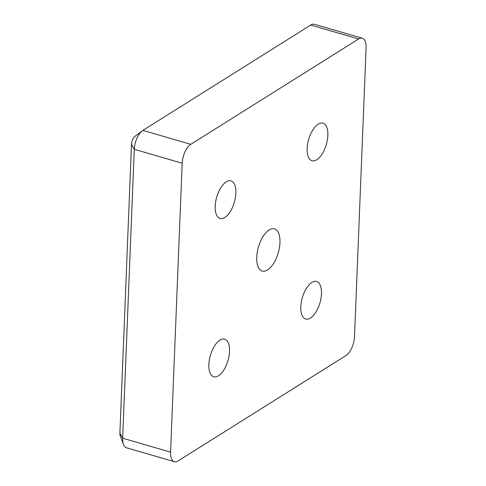 <?xml version="1.0" encoding="UTF-8"?>
<svg xmlns="http://www.w3.org/2000/svg" width="486" height="486" viewBox="0 0 486 486"><rect width="100%" height="100%" fill="white"/><g stroke="black" fill="none" stroke-linecap="round" stroke-linejoin="round"><path stroke-width="0.73" d="M174.377 461.7L126.469 447.776A15.212 7.144 -73.8 0 1 123.468 444.483A15.212 7.144 -73.8 0 1 122.666 438.22L134.27 149.299A15.212 7.144 -73.8 0 1 142.264 130.819A15.212 7.144 -73.8 0 1 142.872 130.394L310.706 25.059A15.212 7.144 -73.8 0 1 314.393 24.3L362.307 38.224A15.212 7.144 -73.8 0 1 366.104 47.78L354.501 336.701A15.212 7.144 -73.8 0 1 345.898 355.606L178.064 460.941A15.212 7.144 -73.8 0 1 174.377 461.7A15.212 7.144 -73.8 0 1 170.574 452.144L182.183 163.223A15.212 7.144 -73.8 0 1 190.785 144.318L358.613 38.977A15.212 7.144 -73.8 0 1 362.307 38.224M142.264 130.819L134.926 136.353A6.518 3.062 106.2 0 0 131.499 144.269L119.896 433.19A6.518 3.062 106.2 0 0 120.236 435.875L123.468 444.483M256.723 257.252A21.961 10.309 -73.8 0 1 274.469 228.87A21.961 10.309 -73.8 0 1 279.96 242.672A21.961 10.309 -73.8 0 1 262.215 271.054A21.961 10.309 -73.8 0 1 256.723 257.252M300.798 306.751A19.562 9.185 -73.8 0 1 316.605 281.473A19.562 9.185 -73.8 0 1 319.964 302.821A19.562 9.185 -73.8 0 1 305.688 319.041A19.562 9.185 -73.8 0 1 300.798 306.751M215.195 206.161A19.562 9.185 -73.8 0 1 230.996 180.883A19.562 9.185 -73.8 0 1 234.355 202.225A19.562 9.185 -73.8 0 1 220.079 218.451A19.562 9.185 -73.8 0 1 215.195 206.161M208.834 364.47A19.562 9.185 -73.8 0 1 224.641 339.192A19.562 9.185 -73.8 0 1 228.001 360.539A19.562 9.185 -73.8 0 1 213.725 376.759A19.562 9.185 -73.8 0 1 208.834 364.47M307.158 148.437A19.562 9.185 -73.8 0 1 322.959 123.158A19.562 9.185 -73.8 0 1 326.319 144.506A19.562 9.185 -73.8 0 1 312.042 160.726A19.562 9.185 -73.8 0 1 307.158 148.437M131.499 144.269L134.27 149.299L182.183 163.223M119.896 433.19L122.666 438.22L170.574 452.144M310.706 25.059L358.613 38.977M190.785 144.318L142.872 130.394"/></g></svg>

